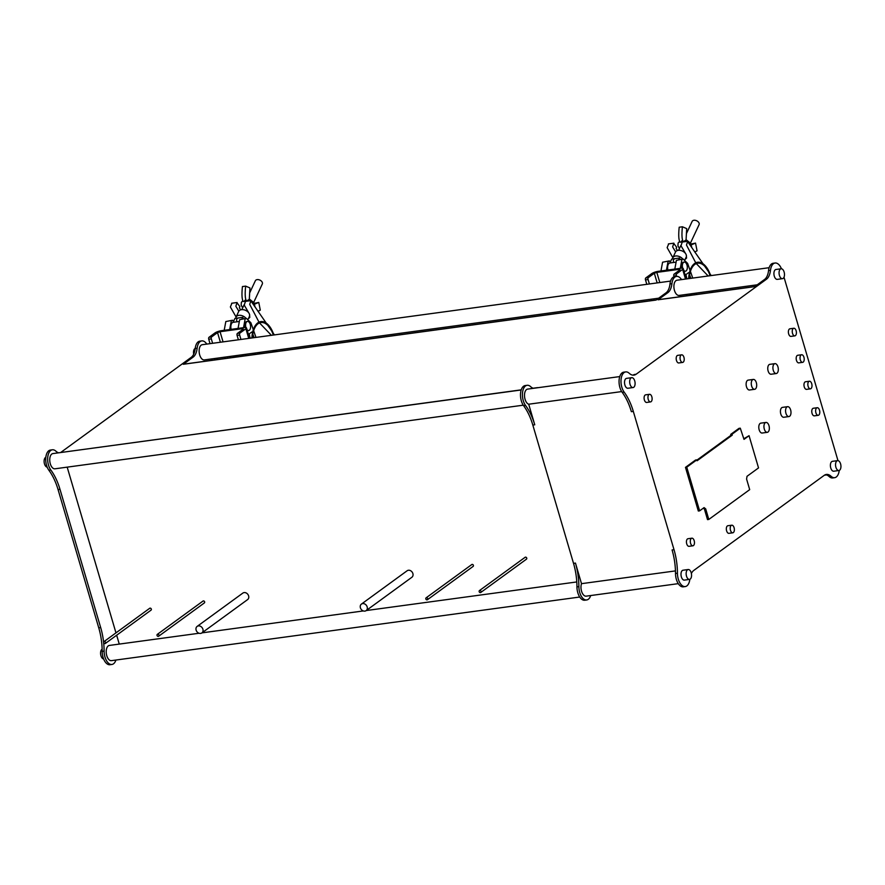 <?xml version="1.0" encoding="UTF-8"?>
<svg xmlns="http://www.w3.org/2000/svg" width="885" height="885" viewBox="0 0 885 885"><rect width="100%" height="100%" fill="white"/><g stroke="black" fill="none" stroke-linecap="round" stroke-linejoin="round"><path stroke-width="1.33" d="M658.672 298.19L204.324 359.918A7.677 4.082 -97.7 0 1 199.435 353.911A7.677 4.082 -97.7 0 1 201.183 345.15A7.677 4.082 -97.7 0 1 202.256 344.708L670.576 281.087M757.228 284.804L679.094 295.424A7.677 4.082 -97.7 0 1 674.204 289.417A7.677 4.082 -97.7 0 1 675.952 280.656A7.677 4.082 -97.7 0 1 677.025 280.213L769.142 267.701M780.404 269.073A4.989 2.655 82.3 0 0 779.265 274.77A4.989 2.655 82.3 0 0 782.451 278.664A4.989 2.655 82.3 0 0 783.148 278.377A4.989 2.655 82.3 0 0 784.287 272.68A4.989 2.655 82.3 0 0 781.101 268.786A4.989 2.655 82.3 0 0 780.404 269.073M781.101 268.786L775.957 269.482A4.989 2.655 82.3 0 0 775.26 269.77A4.989 2.655 82.3 0 0 774.121 275.467A4.989 2.655 82.3 0 0 777.295 279.372L782.451 278.664M774.253 363.934A4.989 2.655 82.3 0 0 773.114 369.631A4.989 2.655 82.3 0 0 776.289 373.536A4.989 2.655 82.3 0 0 776.986 373.238A4.989 2.655 82.3 0 0 778.125 367.552A4.989 2.655 82.3 0 0 774.95 363.647A4.989 2.655 82.3 0 0 774.253 363.934M774.95 363.647L769.795 364.343A4.989 2.655 82.3 0 0 769.098 364.631A4.989 2.655 82.3 0 0 767.959 370.328A4.989 2.655 82.3 0 0 771.134 374.233L776.289 373.536M786.909 406.967A4.989 2.655 82.3 0 0 785.769 412.653A4.989 2.655 82.3 0 0 788.955 416.558A4.989 2.655 82.3 0 0 789.652 416.271A4.989 2.655 82.3 0 0 790.792 410.574A4.989 2.655 82.3 0 0 787.606 406.669A4.989 2.655 82.3 0 0 786.909 406.967M787.606 406.669L782.462 407.377A4.989 2.655 82.3 0 0 781.765 407.664A4.989 2.655 82.3 0 0 780.625 413.361A4.989 2.655 82.3 0 0 783.8 417.255L788.955 416.558M836.878 460.919A4.989 2.655 82.3 0 0 835.739 466.616A4.989 2.655 82.3 0 0 838.914 470.521A4.989 2.655 82.3 0 0 839.611 470.234A4.989 2.655 82.3 0 0 840.75 464.536A4.989 2.655 82.3 0 0 837.575 460.631A4.989 2.655 82.3 0 0 836.878 460.919M837.575 460.631L832.42 461.328A4.989 2.655 82.3 0 0 831.723 461.627A4.989 2.655 82.3 0 0 830.584 467.313A4.989 2.655 82.3 0 0 833.758 471.218L838.914 470.521M765.282 422.731A4.989 2.655 82.3 0 0 764.142 428.428A4.989 2.655 82.3 0 0 767.317 432.334A4.989 2.655 82.3 0 0 768.014 432.035A4.989 2.655 82.3 0 0 769.153 426.349A4.989 2.655 82.3 0 0 765.979 422.444A4.989 2.655 82.3 0 0 765.282 422.731M765.979 422.444L760.823 423.141A4.989 2.655 82.3 0 0 760.126 423.428A4.989 2.655 82.3 0 0 758.987 429.125A4.989 2.655 82.3 0 0 762.162 433.03L767.317 432.334M752.615 379.709A4.989 2.655 82.3 0 0 751.476 385.395A4.989 2.655 82.3 0 0 754.651 389.3A4.989 2.655 82.3 0 0 755.347 389.013A4.989 2.655 82.3 0 0 756.487 383.316A4.989 2.655 82.3 0 0 753.312 379.422A4.989 2.655 82.3 0 0 752.615 379.709M753.312 379.422L748.157 380.119A4.989 2.655 82.3 0 0 747.46 380.406A4.989 2.655 82.3 0 0 746.32 386.103A4.989 2.655 82.3 0 0 749.506 389.997L754.651 389.3M687.479 569.807A4.989 2.655 82.3 0 0 686.351 575.504A4.989 2.655 82.3 0 0 689.526 579.409A4.989 2.655 82.3 0 0 690.223 579.111A4.989 2.655 82.3 0 0 691.362 573.425A4.989 2.655 82.3 0 0 688.187 569.52A4.989 2.655 82.3 0 0 687.479 569.807M688.187 569.52L683.032 570.217A4.989 2.655 82.3 0 0 682.335 570.504A4.989 2.655 82.3 0 0 681.196 576.201A4.989 2.655 82.3 0 0 684.37 580.106L689.526 579.409M631.016 377.961A4.989 2.655 82.3 0 0 629.877 383.659A4.989 2.655 82.3 0 0 633.063 387.553A4.989 2.655 82.3 0 0 633.76 387.265A4.989 2.655 82.3 0 0 634.899 381.568A4.989 2.655 82.3 0 0 631.713 377.674A4.989 2.655 82.3 0 0 631.016 377.961M631.713 377.674L626.569 378.371A4.989 2.655 82.3 0 0 625.861 378.658A4.989 2.655 82.3 0 0 624.733 384.356A4.989 2.655 82.3 0 0 627.908 388.249L633.063 387.553M793.27 328.479A3.839 2.035 82.3 0 0 792.396 332.86A3.839 2.035 82.3 0 0 794.841 335.869A3.839 2.035 82.3 0 0 795.383 335.647A3.839 2.035 82.3 0 0 796.257 331.267A3.839 2.035 82.3 0 0 793.812 328.258A3.839 2.035 82.3 0 0 793.27 328.479M793.812 328.258L789.951 328.789A3.839 2.035 82.3 0 0 789.409 329.01A3.839 2.035 82.3 0 0 788.535 333.391A3.839 2.035 82.3 0 0 790.98 336.388L794.841 335.869M801.069 354.974A3.839 2.035 82.3 0 0 800.195 359.354A3.839 2.035 82.3 0 0 802.64 362.352A3.839 2.035 82.3 0 0 803.182 362.131A3.839 2.035 82.3 0 0 804.056 357.75A3.839 2.035 82.3 0 0 801.611 354.752A3.839 2.035 82.3 0 0 801.069 354.974M801.611 354.752L797.739 355.272A3.839 2.035 82.3 0 0 797.208 355.493A3.839 2.035 82.3 0 0 796.334 359.874A3.839 2.035 82.3 0 0 798.779 362.872L802.64 362.352M808.868 381.457A3.839 2.035 82.3 0 0 807.994 385.838A3.839 2.035 82.3 0 0 810.439 388.836A3.839 2.035 82.3 0 0 810.97 388.615A3.839 2.035 82.3 0 0 811.844 384.234A3.839 2.035 82.3 0 0 809.399 381.236A3.839 2.035 82.3 0 0 808.868 381.457M809.399 381.236L805.538 381.756A3.839 2.035 82.3 0 0 804.996 381.977A3.839 2.035 82.3 0 0 804.122 386.358A3.839 2.035 82.3 0 0 806.567 389.367L810.439 388.836M816.667 407.941A3.839 2.035 82.3 0 0 815.782 412.322A3.839 2.035 82.3 0 0 818.227 415.33A3.839 2.035 82.3 0 0 818.769 415.098A3.839 2.035 82.3 0 0 819.643 410.717A3.839 2.035 82.3 0 0 817.198 407.719A3.839 2.035 82.3 0 0 816.667 407.941M817.198 407.719L813.337 408.25A3.839 2.035 82.3 0 0 812.795 408.472A3.839 2.035 82.3 0 0 811.921 412.852A3.839 2.035 82.3 0 0 814.366 415.85L818.227 415.33M681.085 355.051A3.839 2.035 82.3 0 0 680.211 359.432A3.839 2.035 82.3 0 0 682.656 362.43A3.839 2.035 82.3 0 0 683.187 362.208A3.839 2.035 82.3 0 0 684.061 357.828A3.839 2.035 82.3 0 0 681.616 354.83A3.839 2.035 82.3 0 0 681.085 355.051M681.616 354.83L677.755 355.35A3.839 2.035 82.3 0 0 677.213 355.571A3.839 2.035 82.3 0 0 676.339 359.952A3.839 2.035 82.3 0 0 678.784 362.961L682.656 362.43M648.982 394.533A3.839 2.035 82.3 0 0 648.108 398.914A3.839 2.035 82.3 0 0 650.552 401.912A3.839 2.035 82.3 0 0 651.094 401.69A3.839 2.035 82.3 0 0 651.968 397.31A3.839 2.035 82.3 0 0 649.524 394.312A3.839 2.035 82.3 0 0 648.982 394.533M649.524 394.312L645.652 394.832A3.839 2.035 82.3 0 0 645.121 395.053A3.839 2.035 82.3 0 0 644.247 399.434A3.839 2.035 82.3 0 0 646.692 402.443L650.552 401.912M691.329 538.423A3.839 2.035 82.3 0 0 690.455 542.804A3.839 2.035 82.3 0 0 692.9 545.802A3.839 2.035 82.3 0 0 693.442 545.58A3.839 2.035 82.3 0 0 694.316 541.2A3.839 2.035 82.3 0 0 691.871 538.191A3.839 2.035 82.3 0 0 691.329 538.423M691.871 538.191L687.999 538.722A3.839 2.035 82.3 0 0 687.468 538.943A3.839 2.035 82.3 0 0 686.594 543.324A3.839 2.035 82.3 0 0 689.039 546.322L692.9 545.802M731.231 525.424A3.839 2.035 82.3 0 0 730.357 529.805A3.839 2.035 82.3 0 0 732.802 532.803A3.839 2.035 82.3 0 0 733.333 532.582A3.839 2.035 82.3 0 0 734.207 528.201A3.839 2.035 82.3 0 0 731.762 525.203A3.839 2.035 82.3 0 0 731.231 525.424M731.762 525.203L727.901 525.723A3.839 2.035 82.3 0 0 727.359 525.944A3.839 2.035 82.3 0 0 726.485 530.325A3.839 2.035 82.3 0 0 728.93 533.334L732.802 532.803M781.433 268.774A11.516 6.118 82.3 0 0 775.072 263.022A11.516 6.118 82.3 0 0 770.481 270.334A15.344 8.153 -97.7 0 1 766.498 279.195L636.105 374.244A15.344 8.153 -97.7 0 1 633.948 375.129A15.344 8.153 -97.7 0 1 629.224 373.293A11.516 6.118 82.3 0 0 625.684 371.91A11.516 6.118 82.3 0 0 621.038 379.798A11.516 6.118 82.3 0 0 624.135 392.077A46.042 24.47 -97.7 0 1 633.317 411.414L674.016 549.685A46.042 24.47 -97.7 0 1 677.445 573.214A11.516 6.118 82.3 0 0 685.244 586.567A11.516 6.118 82.3 0 0 686.86 585.903A11.516 6.118 82.3 0 0 689.835 579.321M691.384 573.513A15.344 8.153 -97.7 0 1 693.829 570.394L824.223 475.345A15.344 8.153 -97.7 0 1 826.369 474.448A15.344 8.153 -97.7 0 1 831.092 476.296A11.516 6.118 82.3 0 0 834.644 477.679A11.516 6.118 82.3 0 0 836.248 477.015A11.516 6.118 82.3 0 0 839.223 470.444M590.693 595.539A11.516 6.118 -97.7 0 1 586.689 599.964L584.753 600.218A11.516 6.118 -97.7 0 1 576.954 586.866A46.042 24.47 82.3 0 0 573.524 563.347L532.825 425.065L534.761 424.8L528.699 404.213A7.677 4.082 -97.7 0 1 524.65 397.387A7.677 4.082 -97.7 0 1 526.564 389.544A7.677 4.082 -97.7 0 1 527.637 389.101L619.754 376.579M532.825 425.065A46.042 24.47 82.3 0 0 523.632 405.728A11.516 6.118 -97.7 0 1 523.577 386.225A11.516 6.118 -97.7 0 1 525.192 385.561L527.128 385.296A11.516 6.118 -97.7 0 1 530.668 386.679A15.344 8.153 82.3 0 0 533.334 388.327M534.761 424.8A46.042 24.47 82.3 0 0 525.568 405.474A11.516 6.118 -97.7 0 1 525.513 385.96A11.516 6.118 -97.7 0 1 527.128 385.296M523.256 405.186L54.936 468.807A7.677 4.082 -97.7 0 1 50.047 462.8A7.677 4.082 -97.7 0 1 51.795 454.038A7.677 4.082 -97.7 0 1 52.868 453.596L521.188 389.975M579.719 597.032L111.399 660.653A7.677 4.082 -97.7 0 1 106.51 654.646A7.677 4.082 -97.7 0 1 108.258 645.895A7.677 4.082 -97.7 0 1 109.331 645.442L199.07 633.251M115.913 660.044A11.516 6.118 -97.7 0 1 111.919 664.458L109.983 664.723A11.516 6.118 -97.7 0 1 102.173 651.36A46.042 24.47 82.3 0 0 98.755 627.841L58.056 489.56A46.042 24.47 82.3 0 0 48.863 470.234A11.516 6.118 -97.7 0 1 48.808 450.719A11.516 6.118 -97.7 0 1 50.423 450.056L52.348 449.79A11.516 6.118 -97.7 0 1 55.899 451.173A15.344 8.153 82.3 0 0 58.565 452.821M111.919 664.458A11.516 6.118 -97.7 0 1 104.109 651.106A46.042 24.47 82.3 0 0 100.68 627.576L59.981 489.294A46.042 24.47 82.3 0 0 50.799 469.968A11.516 6.118 -97.7 0 1 50.744 450.465A11.516 6.118 -97.7 0 1 52.348 449.79M47.159 467.114A4.989 2.655 -97.7 0 1 44.25 462.91A4.989 2.655 -97.7 0 1 45.445 457.512A4.989 2.655 -97.7 0 1 45.832 457.302M103.633 658.96A4.989 2.655 -97.7 0 1 100.713 654.756A4.989 2.655 -97.7 0 1 101.908 649.358A4.989 2.655 -97.7 0 1 102.14 649.214M193.682 354.221A4.989 2.655 -97.7 0 1 194.833 348.624A4.989 2.655 -97.7 0 1 195.22 348.413M60.622 452.545A15.344 8.153 82.3 0 0 60.833 452.39L191.226 357.352A15.344 8.153 82.3 0 0 195.209 348.48A11.516 6.118 -97.7 0 1 198.196 341.831A11.516 6.118 -97.7 0 1 199.811 341.167L201.736 340.902A11.516 6.118 -97.7 0 1 206.78 344.088M183.803 364.211A1.77 0.94 -97.7 0 0 183.538 364.177A1.77 0.94 -97.7 0 0 183.295 364.277L193.162 357.086A15.344 8.153 82.3 0 0 197.145 348.225A11.516 6.118 -97.7 0 1 200.132 341.577A11.516 6.118 -97.7 0 1 201.736 340.902M104.972 643.616A1.151 0.94 -126.1 0 0 104.341 641.47A1.151 0.94 -126.1 0 0 104.972 643.616M150.693 610.296A1.151 0.94 -126.1 0 0 150.052 608.15A1.151 0.94 -126.1 0 0 149.443 608.592M158.315 636.37A1.151 0.94 -126.1 0 0 157.674 634.224A1.151 0.94 -126.1 0 0 158.315 636.37M204.026 603.05A1.151 0.94 -126.1 0 0 203.395 600.904A1.151 0.94 -126.1 0 0 202.787 601.346M364.885 611.104A4.027 3.286 -126.1 0 0 366.158 610.606A4.027 3.286 -126.1 0 0 366.866 606.125A4.027 3.286 -126.1 0 0 362.673 603.592A4.027 3.286 -126.1 0 0 361.412 604.09A4.027 3.286 -126.1 0 0 360.704 608.57A4.027 3.286 -126.1 0 0 364.885 611.104M366.158 610.606L411.868 577.274A4.027 3.286 -126.1 0 0 412.587 572.805A4.027 3.286 -126.1 0 0 408.394 570.261A4.027 3.286 -126.1 0 0 407.122 570.77L361.412 604.09M200.618 633.417A4.027 3.286 -126.1 0 0 201.891 632.919A4.027 3.286 -126.1 0 0 202.599 628.438A4.027 3.286 -126.1 0 0 198.406 625.905A4.027 3.286 -126.1 0 0 197.145 626.403A4.027 3.286 -126.1 0 0 196.426 630.883A4.027 3.286 -126.1 0 0 200.618 633.417M201.891 632.919L247.601 599.599A4.027 3.286 -126.1 0 0 248.309 595.118A4.027 3.286 -126.1 0 0 244.127 592.585A4.027 3.286 -126.1 0 0 242.855 593.083L197.145 626.403M427.068 599.864A1.151 0.94 -126.1 0 0 426.437 597.718A1.151 0.94 -126.1 0 0 427.068 599.864M472.789 566.544A1.151 0.94 -126.1 0 0 472.159 564.398A1.151 0.94 -126.1 0 0 471.539 564.84M480.411 592.618A1.151 0.94 -126.1 0 0 479.781 590.472A1.151 0.94 -126.1 0 0 480.411 592.618M526.121 559.298A1.151 0.94 -126.1 0 0 525.491 557.152A1.151 0.94 -126.1 0 0 524.882 557.594M183.295 364.277L656.128 300.048L665.996 292.846A15.344 8.153 82.3 0 0 669.978 283.985A11.516 6.118 -97.7 0 1 672.965 277.337A11.516 6.118 -97.7 0 1 674.58 276.673L676.516 276.408A11.516 6.118 -97.7 0 1 681.55 279.594M658.573 299.716A1.77 0.94 -97.7 0 0 658.307 299.683A1.77 0.94 -97.7 0 0 658.064 299.783L667.932 292.592A15.344 8.153 82.3 0 0 671.914 283.72A11.516 6.118 -97.7 0 1 674.901 277.071A11.516 6.118 -97.7 0 1 676.516 276.408M586.689 599.964A11.516 6.118 -97.7 0 1 578.878 586.611A46.042 24.47 82.3 0 0 575.46 563.081L581.511 583.669L675.465 570.902M678.286 583.646L586.169 596.158A7.677 4.082 -97.7 0 1 581.821 592.032A7.677 4.082 -97.7 0 1 581.511 583.669M62.802 452.246L521.232 389.842M533.08 388.238L537.538 387.63A15.344 8.153 82.3 0 1 537.317 387.785M119.265 644.092L116.654 635.22M115.968 632.875L67.183 467.136M707.834 452.169L709.117 451.992M62.547 452.279A15.344 8.153 82.3 0 0 62.769 452.124L60.833 452.39M528.699 404.213L621.679 391.579M732.006 434.214L732.271 435.121L697.103 460.753L696.838 459.846L686.76 467.191L699.615 510.855L704.084 507.603L705.699 508.886L708.808 519.44L749.695 489.637L746.586 479.073L747.017 476.307L758.533 467.911L749.053 435.697L744.008 439.369L740.28 428.185L732.006 434.214L730.711 434.391L730.977 435.298L696.926 460.123M708.808 519.44L707.513 519.617L704.405 509.052L705.699 508.886M699.615 510.855L698.32 511.032L685.477 467.368L686.76 467.191M696.838 459.846L695.555 460.023L685.477 467.368M740.28 428.185L738.997 428.351L730.711 434.391M749.053 435.697L743.831 438.739M825.417 474.692A15.344 8.153 -97.7 0 1 829.168 476.561A11.516 6.118 82.3 0 0 832.708 477.944L834.644 477.679M674.016 549.685L672.08 549.95A46.042 24.47 -97.7 0 1 675.509 573.48A11.516 6.118 82.3 0 0 683.32 586.832L685.244 586.567M636.105 374.244L634.169 374.51A15.344 8.153 -97.7 0 1 632.974 375.151M775.072 263.022L773.147 263.276A11.516 6.118 82.3 0 0 768.545 270.6A15.344 8.153 -97.7 0 1 764.563 279.461L754.695 286.651L658.064 299.783M837.984 460.642L784.01 277.226M703.298 508.178L704.405 509.052M625.684 371.91L623.748 372.165A11.516 6.118 82.3 0 0 619.102 380.063A11.516 6.118 82.3 0 0 622.199 392.343A46.042 24.47 -97.7 0 1 631.381 411.669L633.317 411.414M211.792 358.901L212.19 360.284M686.561 294.406L686.97 295.789M686.096 239.481L686.694 228.607L682.412 226.781C681.605 234.591 681.881 239.581 683.242 241.738L685.919 240.089M682.412 226.781L679.193 227.224C678.386 235.034 678.662 240.023 680.023 242.18L683.242 241.738M691.119 244.935L695.533 243.098L697.059 250.798L694.758 252.015M690.853 244.05L695.533 243.098M689.846 244.382L699.084 224.668A3.839 2.511 -154.9 0 0 697.933 221.571A3.839 2.511 -154.9 0 0 693.917 220.276A3.839 2.511 -154.9 0 0 692.136 221.416L686.528 233.375M672.578 258.962A5.918 3.872 25.1 0 1 672.821 257.745L675.476 252.081A5.918 3.872 25.1 0 1 678.231 250.333A5.918 3.872 25.1 0 1 684.404 252.325A5.918 3.872 25.1 0 1 686.185 257.104L685.034 259.548L686.583 258.011L686.24 254.847M672.821 257.745A5.918 3.872 25.1 0 1 675.587 255.997A5.918 3.872 25.1 0 1 682.789 259.062M673.651 261.894A4.37 2.865 25.1 0 1 675.576 258.553M682.7 268.232A4.591 2.445 -97.7 0 1 682.689 268.199A4.591 2.445 -97.7 0 1 684.227 262.082A4.591 2.445 -97.7 0 1 686.992 265.058A4.591 2.445 -97.7 0 1 685.455 271.175A4.591 2.445 -97.7 0 1 683.784 270.345M675.144 262.27L669.89 262.989L671.715 259.084L679.448 258.033L678.695 259.626M680.288 259.405L679.448 258.033M669.89 262.989A5.631 2.987 82.3 0 0 667.909 270.025M691.572 293.72A21.008 11.162 82.3 0 0 692.125 295.081M711.673 292.426A21.008 11.162 82.3 0 0 711.85 290.966M688.674 278.631A21.959 11.671 -97.7 0 1 697.623 262.259A21.959 11.671 -97.7 0 1 710.611 275.644M712.392 290.899A21.959 11.671 -97.7 0 1 712.237 292.349M691.561 295.159A21.959 11.671 -97.7 0 1 691.03 293.798M710.091 275.722A21.008 11.162 82.3 0 0 697.756 263.199A21.008 11.162 82.3 0 0 689.205 278.554M695.754 262.812L686.472 245.012L687.722 241.284L682.246 242.036L680.996 245.764L685.554 253.552M687.545 241.461L711.197 275.567M668.606 244.028L667.146 247.645L672.854 257.668M675.598 251.849L672.622 246.904L673.872 243.176L668.396 243.917M673.695 243.342L676.649 247.258L676.118 248.464L677.434 250.51M709.715 292.692L709.936 291.231M708.155 275.976L696.296 263.586M713.122 290.8L713.022 292.249M686.904 278.863L685.952 274.56L688.585 272.657M694.172 293.366L694.581 294.749M689.592 274.859L690.864 278.332M666.438 270.224L668.053 261.473L670.741 261.163M690.079 270.412L687.645 263.431L683.154 259.017L681.904 259.593L680.288 268.343M683.154 259.017L676.428 260.334L674.812 269.084M660.962 270.965L662.577 262.214L669.303 260.898M690.411 271.363L692.723 278.078M695.953 293.123L696.672 294.473M682.014 268.177A4.591 2.445 -97.7 0 1 682.932 262.436A4.591 2.445 -97.7 0 1 683.906 262.159M685.134 271.186A4.591 2.445 -97.7 0 1 684.017 271.131M654.17 300.247L653.761 298.865M651.592 300.59L651.183 299.207M659.812 282.547L656.825 272.381L654.314 273.255L657.157 282.912M685.499 279.063L682.656 269.405A4.989 1.162 -16.4 0 0 683.253 268.564A4.989 1.162 -16.4 0 0 680.808 268.266L658.263 271.33A4.989 1.162 -16.4 0 0 651.736 273.609L645.796 277.934L648.373 277.591A1.538 0.819 82.3 0 0 648.074 279.549L645.497 279.892A1.538 0.819 -97.7 0 1 645.796 277.934M656.825 272.381L679.37 269.317L679.603 270.102M682.656 269.405L676.715 273.742A1.538 0.819 82.3 0 0 676.417 275.689L673.839 276.043A1.538 0.819 -97.7 0 1 674.138 274.084L680.078 269.759L679.37 269.317M676.417 275.689L676.627 276.397M673.839 276.043L674.06 276.784M723.609 440.675L723.797 441.305M725.811 439.071L725.999 439.69M649.38 283.963L648.074 279.549M646.802 284.317L645.497 279.892M648.373 277.591L654.314 273.255M249.338 298.809L249.935 287.935L245.654 286.12C244.835 293.931 245.112 298.909 246.484 301.077L249.15 299.418M245.654 286.12L242.435 286.552C241.616 294.362 241.893 299.351 243.253 301.508L246.484 301.077M254.36 304.263L258.774 302.427L260.29 310.137L258 311.343M254.083 303.378L258.774 302.427M253.088 303.71L262.314 284.008A3.839 2.511 -154.9 0 0 261.163 280.91A3.839 2.511 -154.9 0 0 257.159 279.616A3.839 2.511 -154.9 0 0 255.367 280.744L249.769 292.703M235.808 318.301A5.918 3.872 25.1 0 1 236.063 317.073L238.707 311.409A5.918 3.872 25.1 0 1 241.472 309.673A5.918 3.872 25.1 0 1 247.645 311.664A5.918 3.872 25.1 0 1 249.426 316.432L248.276 318.877M236.063 317.073A5.918 3.872 25.1 0 1 238.817 315.326A5.918 3.872 25.1 0 1 246.03 318.401M236.892 321.222A4.37 2.865 25.1 0 1 238.817 317.892M245.93 327.572A4.591 2.445 -97.7 0 1 245.919 327.527A4.591 2.445 -97.7 0 1 247.457 321.41A4.591 2.445 -97.7 0 1 250.234 324.397A4.591 2.445 -97.7 0 1 248.696 330.514A4.591 2.445 -97.7 0 1 247.015 329.685M238.375 321.598L233.12 322.317L234.945 318.412L242.678 317.361L241.937 318.954M243.519 318.744L242.678 317.361M233.12 322.317A5.631 2.987 82.3 0 0 231.14 329.353M254.814 353.06A21.008 11.162 82.3 0 0 255.367 354.42M274.914 351.765A21.008 11.162 82.3 0 0 275.08 350.305M251.915 337.959A21.959 11.671 -97.7 0 1 260.865 321.587A21.959 11.671 -97.7 0 1 273.852 334.984M275.633 350.228A21.959 11.671 -97.7 0 1 275.478 351.688M254.803 354.498A21.959 11.671 -97.7 0 1 254.272 353.126M273.321 335.05A21.008 11.162 82.3 0 0 260.986 322.527A21.008 11.162 82.3 0 0 252.446 337.893M258.995 322.151L249.703 304.351L250.953 300.623L245.477 301.365L244.227 305.093L248.785 312.881M250.776 300.789L274.427 334.906M231.848 303.367L230.377 306.973L236.096 316.996M238.828 311.188L235.852 306.232L237.103 302.504L231.627 303.245M236.926 302.681L239.879 306.597L239.359 307.803L240.665 309.838M272.956 352.031L273.177 350.56M271.396 335.315L259.537 322.925M276.363 350.128L276.264 351.577M249.47 314.186L249.802 317.372L248.298 318.832M250.145 338.203L249.183 333.888L251.827 331.997M257.413 352.706L257.823 354.088M248.696 330.514L248.054 330.603A4.591 2.445 -97.7 0 1 247.247 330.47M245.245 327.516A4.591 2.445 -97.7 0 1 246.174 321.764A4.591 2.445 -97.7 0 1 246.815 321.498L247.457 321.41M252.833 334.187L254.095 337.661M229.68 329.552L231.295 320.812L233.972 320.492M253.32 329.74L250.875 322.771L246.384 318.346L245.145 318.921L243.53 327.671M246.384 318.346L239.669 319.673L238.054 328.423M224.204 330.304L225.819 321.554L232.534 320.237M253.652 330.702L255.964 337.406M259.194 352.462L259.913 353.801M217.4 359.576L216.991 358.193M214.823 359.93L214.424 358.547M223.053 341.887L220.055 331.72L217.544 332.594L220.387 342.241M248.729 338.391L245.897 328.744A4.989 1.162 -16.4 0 0 246.495 327.904A4.989 1.162 -16.4 0 0 244.05 327.605L221.504 330.669A4.989 1.162 -16.4 0 0 214.978 332.937L209.037 337.273L211.615 336.919A1.538 0.819 82.3 0 0 211.316 338.878L208.738 339.232A1.538 0.819 -97.7 0 1 209.037 337.273M220.055 331.72L242.612 328.656L242.833 329.441M245.897 328.744L239.957 333.07A1.538 0.819 82.3 0 0 239.658 335.028L237.08 335.382A1.538 0.819 -97.7 0 1 237.379 333.424L243.32 329.087L242.612 328.656M245.344 354.343L245.742 355.726M242.767 354.697L243.176 356.08M239.658 335.028L240.952 339.453M237.08 335.382L238.386 339.796M235.1 357.175A4.801 3.905 53.9 0 1 235.001 356.865L236.361 355.56M235.001 356.865L234.68 355.792M236.903 356.932A4.801 3.905 53.9 0 1 236.439 355.814M212.61 343.303L211.316 338.878M210.033 343.645L208.738 339.232M211.615 336.919L217.544 332.594M230.332 357.817A9.204 7.5 53.9 0 1 230.056 356.423M241.594 354.852A4.989 4.06 53.9 0 1 242.247 356.201M233.883 357.341A4.989 4.06 53.9 0 1 233.717 355.925M669.978 283.985L671.914 283.72M665.996 292.846L667.932 292.592M576.954 586.866L578.878 586.611M573.524 563.347L575.46 563.081M195.209 348.48L197.145 348.225M191.226 357.352L193.162 357.086M48.863 470.234L50.799 469.968M58.056 489.56L59.981 489.294M98.755 627.841L100.68 627.576M102.173 651.36L104.109 651.106M523.632 405.728L525.568 405.474M831.092 476.296L829.168 476.561M677.445 573.214L675.509 573.48M770.481 270.334L768.545 270.6M766.498 279.195L764.563 279.461M624.135 392.077L622.199 392.343M682.612 240.289L681.461 241.218L681.948 242.479M690.289 295.336L689.88 293.953M674.138 274.084L676.715 273.742M245.853 299.628L244.702 300.546L245.189 301.818M224.779 357.142L225.177 358.525M227.843 358.159L227.434 356.777M253.53 354.664L253.121 353.292M237.379 333.424L239.957 333.07M824.444 475.201L826.501 474.913M105.337 643.472L151.047 610.152M158.669 636.226L204.391 602.906M427.433 599.72L473.143 566.4M480.765 592.474L526.486 559.154M183.538 364.177L656.25 299.96M479.416 590.616L525.126 557.296M426.072 597.862L471.793 564.541M157.32 634.368L203.03 601.048M103.976 641.614L149.698 608.294M201.968 632.864L363.337 610.938M366.235 610.55L576.788 581.943M658.307 299.683L754.805 286.574M680.886 245.433L678.607 250.3M683.574 262.17L684.227 262.082M684.813 271.264L685.455 271.175M679.448 248.486L677.921 245.842L678.12 243.01L679.636 241.395M691.76 247.357L690.621 243.309L686.041 239.658M691.096 295.225L690.698 293.842M686.306 278.952L683.253 268.564M244.116 304.761L241.837 309.628M242.689 307.814L241.162 305.17L241.362 302.349L242.866 300.734M255.002 306.686L253.851 302.637L249.282 298.986M254.338 354.553L253.929 353.181M249.548 338.28L246.495 327.904"/></g></svg>
